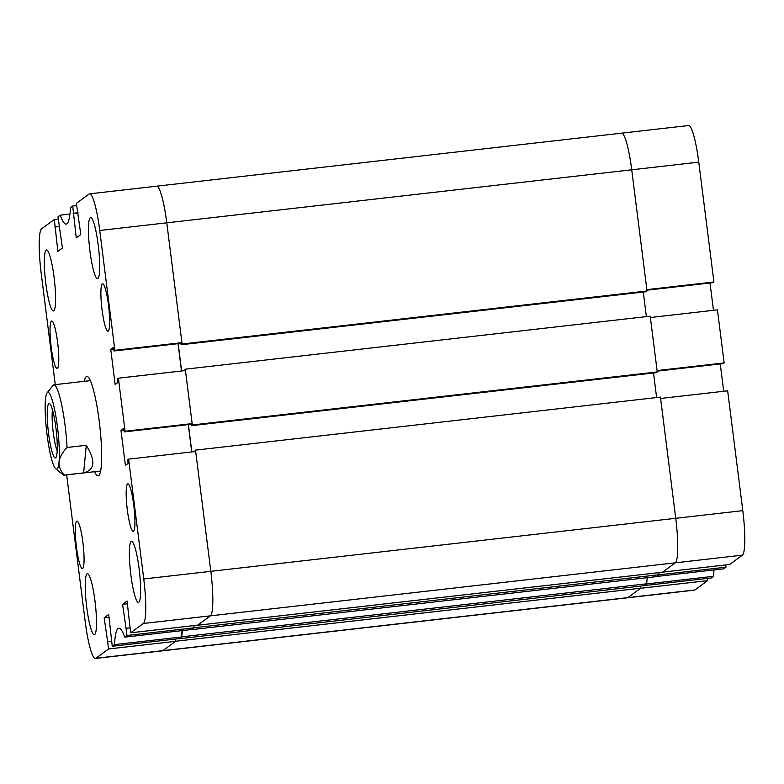 <?xml version="1.0" encoding="UTF-8"?>
<svg xmlns="http://www.w3.org/2000/svg" width="784" height="784" viewBox="0 0 784 784"><rect width="100%" height="100%" fill="white"/><g stroke="black" fill="none" stroke-linecap="round" stroke-linejoin="round"><path stroke-width="1.18" d="M94.697 634.57A30.694 4.469 -96.5 0 0 95.158 602.445A30.694 4.469 -96.5 0 0 87.387 573.712A30.694 4.469 -96.5 0 0 87.034 573.859A30.694 4.469 -96.5 0 0 86.573 605.983A30.694 4.469 -96.5 0 0 94.345 634.717A30.694 4.469 -96.5 0 0 94.697 634.57M53.802 310.797A30.694 4.469 -96.5 0 0 54.253 278.673A30.694 4.469 -96.5 0 0 46.481 249.939A30.694 4.469 -96.5 0 0 46.129 250.086A30.694 4.469 -96.5 0 0 45.668 282.211A30.694 4.469 -96.5 0 0 53.439 310.944A30.694 4.469 -96.5 0 0 53.802 310.797M97.931 278.467A30.694 4.469 -96.5 0 0 98.382 246.343A30.694 4.469 -96.5 0 0 90.611 217.609A30.694 4.469 -96.5 0 0 90.258 217.756A30.694 4.469 -96.5 0 0 89.797 249.88A30.694 4.469 -96.5 0 0 97.569 278.614A30.694 4.469 -96.5 0 0 97.931 278.467M138.827 602.239A30.694 4.469 -96.5 0 0 139.287 570.115A30.694 4.469 -96.5 0 0 131.516 541.381A30.694 4.469 -96.5 0 0 131.163 541.528A30.694 4.469 -96.5 0 0 130.703 573.653A30.694 4.469 -96.5 0 0 138.474 602.386A30.694 4.469 -96.5 0 0 138.827 602.239M57.389 368.353A23.873 3.479 -96.5 0 0 57.742 343.363A23.873 3.479 -96.5 0 0 51.695 321.019A23.873 3.479 -96.5 0 0 51.421 321.136A23.873 3.479 -96.5 0 0 51.068 346.116A23.873 3.479 -96.5 0 0 57.105 368.46A23.873 3.479 -96.5 0 0 57.389 368.353M133.535 531.189A23.873 3.479 -96.5 0 0 133.897 506.209A23.873 3.479 -96.5 0 0 127.851 483.865A23.873 3.479 -96.5 0 0 127.576 483.973A23.873 3.479 -96.5 0 0 127.214 508.963A23.873 3.479 -96.5 0 0 133.26 531.307A23.873 3.479 -96.5 0 0 133.535 531.189M82.663 568.459A23.873 3.479 -96.5 0 0 83.026 543.479A23.873 3.479 -96.5 0 0 76.979 521.125A23.873 3.479 -96.5 0 0 76.705 521.242A23.873 3.479 -96.5 0 0 76.342 546.232A23.873 3.479 -96.5 0 0 82.389 568.576A23.873 3.479 -96.5 0 0 82.663 568.459M108.261 331.083A23.873 3.479 -96.5 0 0 108.613 306.093A23.873 3.479 -96.5 0 0 102.567 283.749A23.873 3.479 -96.5 0 0 102.292 283.867A23.873 3.479 -96.5 0 0 101.94 308.847A23.873 3.479 -96.5 0 0 107.986 331.191A23.873 3.479 -96.5 0 0 108.261 331.083M94.619 471.694A50.029 7.281 -96.5 0 0 98.147 475.868A50.029 7.281 -96.5 0 0 99.225 421.224A50.029 7.281 -96.5 0 0 86.808 376.457A50.029 7.281 -96.5 0 0 84.309 381.318M76.665 205.594L72.706 206.045L70.462 207.691A63.671 9.271 -96.5 0 1 66.179 224.106A63.671 9.271 -96.5 0 1 60.25 215.179L57.996 216.825L62.406 247.989L57.869 251.311L54.321 219.52L41.601 228.84A40.935 5.958 -96.5 0 0 41.199 273.351L55.262 384.63M66.66 474.879L85.231 621.859A40.935 5.958 -96.5 0 0 95.383 658.482A40.935 5.958 -96.5 0 0 95.854 658.286L162.915 650.642L175.626 641.322L175.351 639.078M111.622 641.322L107.663 641.773L108.574 648.966L95.854 658.286M107.663 641.773L104.164 617.802L108.702 614.48L112.249 646.271L179.311 638.627L181.555 636.98L114.503 644.624L112.249 646.271M130.017 627.857L126.048 628.307L126.959 635.501L124.715 637.147A63.671 9.271 -96.5 0 0 118.786 628.219A63.671 9.271 -96.5 0 0 114.503 644.624M126.048 628.307L122.559 604.337L127.086 601.014L130.634 632.806L197.695 625.152L210.416 615.842A40.935 5.958 -96.5 0 0 210.818 571.33L195.677 451.486L128.625 459.13L143.756 578.974L210.818 571.33A40.935 5.958 83.5 0 1 210.416 615.842L143.354 623.486L130.634 632.806M143.354 623.486A40.935 5.958 -96.5 0 0 143.756 578.974M128.625 459.13L127.704 459.806L128.155 463.403L125.401 465.422L120.971 430.347L123.725 428.329L124.176 431.925L125.097 431.249L192.158 423.605L185.455 370.538L118.394 378.192L125.097 431.249M118.394 378.192L117.473 378.868L117.933 382.465L115.17 384.483L110.74 349.409L113.504 347.39L113.954 350.987L114.876 350.311L181.927 342.657L166.786 222.823A40.935 5.958 -96.5 0 0 156.633 186.19A40.935 5.958 83.5 0 1 166.786 222.823L99.735 230.467L114.876 350.311M99.735 230.467A40.935 5.958 -96.5 0 0 89.582 193.844A40.935 5.958 -96.5 0 0 89.102 194.04L76.391 203.35L80.791 234.514L76.254 237.846L72.706 206.045M69.943 214.071L60.25 215.179M181.927 342.657L181.006 343.333L113.954 350.987M181.496 370.999L178.037 343.676M192.158 423.605L191.237 424.281L124.176 431.925M188.268 424.614L191.717 451.937M124.715 637.147L191.766 629.493L194.02 627.847L193.736 625.612M182.074 630.601A63.671 9.271 -96.5 0 0 181.555 636.98M707.335 578.406L707.609 580.65L640.557 588.294L627.837 597.614A40.935 5.958 83.5 0 1 627.367 597.81A40.935 5.958 -96.5 0 0 627.837 597.614L162.915 650.642A40.935 5.958 83.5 0 1 162.435 650.838A40.935 5.958 -96.5 0 0 162.915 650.642L175.753 641.234L175.479 639.068M126.959 635.501L194.02 627.847M108.574 648.966L175.626 641.322M58.281 219.069L54.321 219.52M109.054 617.243L104.164 617.802M127.439 603.778L122.559 604.337M123.941 430.014L120.971 430.347M113.709 349.066L110.74 349.409M78.077 213.003L73.186 213.562M78.037 212.738L73.618 213.248M59.682 226.468L54.802 227.027M59.653 226.213L55.233 226.713M659.07 574.731L656.482 576.622L191.561 629.65L194.138 627.759L659.07 574.731L658.805 572.643M179.173 638.646L181.77 636.824A63.671 9.271 83.5 0 1 182.358 630.571M194.138 627.759L193.864 625.593M197.578 625.25L662.5 572.222L675.338 562.814A40.935 5.958 -96.5 0 0 675.739 518.302A40.935 5.958 83.5 0 1 675.338 562.814L210.416 615.842L197.568 625.171M195.51 450.134L660.432 397.106L675.739 518.302L210.818 571.33L195.51 450.134L194.589 451.613M191.845 451.917L188.395 424.605M184.367 370.665L185.279 369.195L192.325 424.957L191.316 425.692L191.139 424.291M178.174 343.657L181.623 370.979M182.104 344.009L647.025 290.982L631.718 169.795A40.935 5.958 -96.5 0 0 621.565 133.162A40.935 5.958 83.5 0 1 631.718 169.795L166.786 222.823L182.104 344.009L181.094 344.754L180.908 343.343M89.582 193.844L156.633 186.19A40.935 5.958 -96.5 0 0 156.163 186.386M179.183 638.715L644.115 585.687L646.692 583.796A63.671 9.271 83.5 0 1 647.27 577.681M707.609 580.65L694.898 589.96L627.837 597.614L640.675 588.206L640.41 586.109M647.025 290.982L646.016 291.726L181.094 344.754M643.272 292.04L646.379 316.599M192.325 424.957L657.257 371.93L650.21 316.168L185.279 369.195M657.257 371.93L656.237 372.665L191.316 425.692M656.61 397.547L653.503 372.978M181.77 636.824L646.692 583.796M175.753 641.234L640.675 588.206M646.486 583.953L713.538 576.309L711.294 577.955L644.232 585.599L646.486 583.953M713.538 576.309A63.671 9.271 83.5 0 1 714.057 569.929M694.898 589.96A40.935 5.958 83.5 0 1 694.418 590.156L95.383 658.482M156.633 186.19L688.617 125.518A40.935 5.958 83.5 0 1 698.769 162.141L631.718 169.795L646.859 289.639L713.91 281.985L698.769 162.141M713.91 281.985L712.989 282.661L646.927 290.198M713.479 310.317L710.02 282.995M724.142 362.933L717.438 309.866L650.377 317.51L657.08 370.577L724.142 362.933L723.22 363.6L657.149 371.136M720.251 363.943L723.701 391.265M742.801 510.649L727.66 390.814L660.608 398.458L675.739 518.302L742.801 510.649A40.935 5.958 83.5 0 1 742.399 555.16L729.679 564.48L662.617 572.134L675.338 562.814L742.399 555.16M726.004 567.175L723.75 568.821L656.698 576.465L658.942 574.819L726.004 567.175L725.719 564.931M57.046 452.936A27.401 3.989 -96.5 0 0 55.409 424.173A27.401 3.989 -96.5 0 0 49.755 403.76A27.401 3.989 -96.5 0 0 47.442 408.572A27.401 3.989 -96.5 0 0 49.696 441.137A27.401 3.989 -96.5 0 0 55.899 457.611A27.401 3.989 -96.5 0 0 57.046 452.936M52.508 409.944A23.197 3.381 -96.5 0 0 52.312 411.502A23.197 3.381 -96.5 0 0 57.193 450.967M54.37 408.474A38.661 5.625 -96.5 0 0 47.089 392.853A38.661 5.625 -96.5 0 0 45.472 399.458A38.661 5.625 -96.5 0 0 47.785 440.02A38.661 5.625 -96.5 0 0 55.752 468.832A38.661 5.625 -96.5 0 0 59.025 462.041A38.661 5.625 -96.5 0 0 54.37 408.474M47.089 392.853L53.488 384.885A45.482 6.625 83.5 0 1 53.802 384.797A45.482 6.625 83.5 0 1 61.456 403.78A45.482 6.625 83.5 0 1 67.052 447.468L86.269 445.283C95.805 460.757 94.933 469.959 83.633 472.889L64.415 475.084A45.482 6.625 83.5 0 1 64.102 475.173A45.482 6.625 83.5 0 1 63.083 474.79L55.752 468.832M64.415 475.084C60.662 471.282 58.869 466.931 59.025 462.041C59.8 457.092 62.475 452.241 67.052 447.468M83.633 472.889L86.269 445.283M100.646 471.008L64.102 475.173M90.336 380.632L53.802 384.797"/></g></svg>
